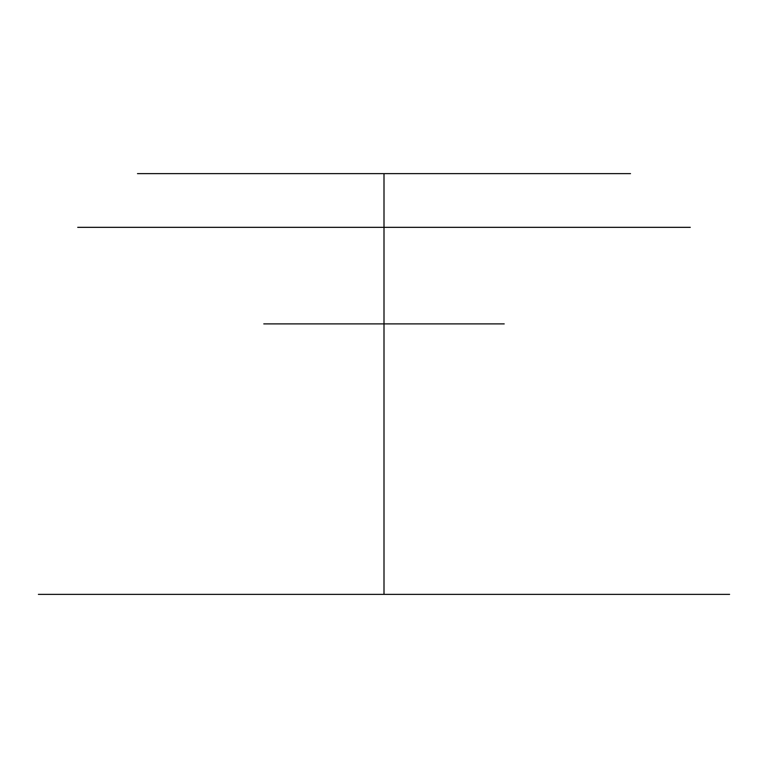 <?xml version="1.0" encoding="UTF-8"?>
<svg xmlns="http://www.w3.org/2000/svg" width="768" height="768" viewBox="0 0 768 768"><rect width="100%" height="100%" fill="white"/><g stroke="black" fill="none" stroke-linecap="round" stroke-linejoin="round"><path stroke-width="1.15" d="M384 323.894L504.211 323.894L384 323.894L384 173.635L137.491 173.635L630.509 173.635L384 173.635L384 323.894L444.106 323.894L263.789 323.894L384 323.894L384 594.365L444.106 594.365L38.4 594.365L384 594.365L323.894 594.365L384 594.365L384 323.894M384 227.338L384 594.365L729.6 594.365L384 594.365L384 227.338L690.278 227.338L77.722 227.338L384 227.338L384 173.635L384 227.338"/></g></svg>
